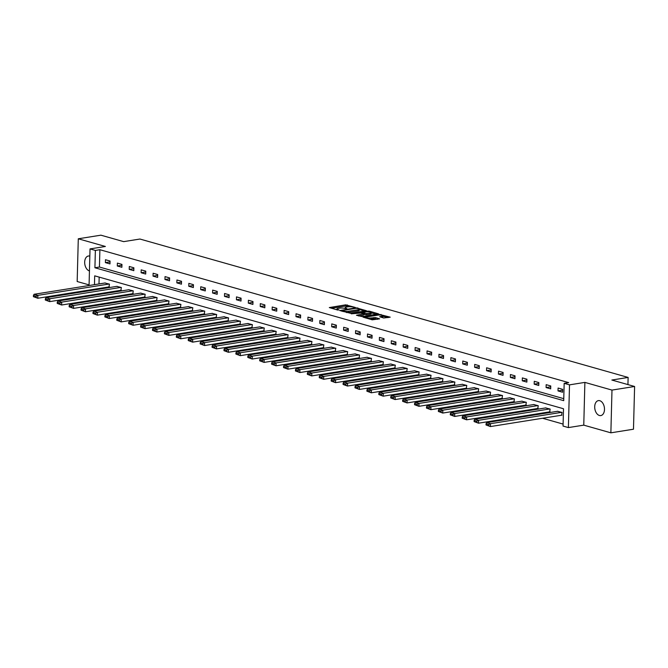 <?xml version="1.0" encoding="UTF-8"?>
<svg xmlns="http://www.w3.org/2000/svg" width="668" height="668" viewBox="0 0 668 668"><rect width="100%" height="100%" fill="white"/><g stroke="black" fill="none" stroke-linecap="round" stroke-linejoin="round"><path stroke-width="1" d="M355.201 307.422L345.698 304.842L329.307 307.572L337.54 310.002L338.977 309.927L337.757 309.509A3.716 0.81 1.5 0 1 336.872 308.958A3.716 0.81 1.5 0 1 338.192 308.382L339.528 308.165A3.716 0.81 1.5 0 1 344.763 308.391L346.942 308.733L346.007 308.199A3.716 0.81 1.5 0 1 345.131 307.647A3.716 0.81 1.5 0 1 346.45 307.063L347.786 306.854A3.716 0.81 1.5 0 1 353.021 307.08L355.201 307.422M599.789 400.708A7.573 4.801 -99.1 0 0 598.403 400.616A7.573 4.801 -99.1 0 0 594.729 407.781A7.573 4.801 -99.1 0 0 599.405 415.488A7.573 4.801 -99.1 0 0 600.791 415.579A7.573 4.801 -99.1 0 0 604.465 408.415A7.573 4.801 -99.1 0 0 599.789 400.708M89.829 256.136A7.573 4.801 -99.1 0 0 89.763 256.111A7.573 4.801 -99.1 0 0 88.376 256.019A7.573 4.801 -99.1 0 0 84.702 263.192A7.573 4.801 -99.1 0 0 89.37 270.899A7.573 4.801 -99.1 0 0 89.445 270.916M383.683 317.993L390.212 317.166L379.457 314.419L363.066 317.141L372.185 319.822L379.649 318.853L375.591 317.601L371.266 317.96A3.106 0.676 1.5 0 1 367.943 317.976A3.106 0.676 1.5 0 1 366.156 317.308A3.106 0.676 1.5 0 1 367.258 316.824L377.779 315.146A3.106 0.676 1.5 0 1 381.102 315.137A3.106 0.676 1.5 0 1 382.889 315.797A3.106 0.676 1.5 0 1 381.787 316.281L379.624 316.749L383.683 317.993M634.6 386.48L633.481 429.215L610.869 432.822L611.988 390.087L634.6 386.48L611.846 380.034L628.129 377.437L139.929 239.035L123.655 241.632L100.901 235.178L78.29 238.785L105.394 246.467L90.021 248.913L95.365 250.433L99.891 249.715L568.685 382.614L564.168 383.332L569.512 384.851L568.393 427.587L563.049 426.067L563.5 408.749L94.697 275.842L94.472 284.66M611.988 390.087L584.884 382.397L569.512 384.851M366.49 310.737L356.153 307.806L339.761 310.536L350.516 313.284L366.49 310.737M369.437 311.179L378.556 313.86L362.165 316.59L356.47 315.271L363.776 313.876L360.996 312.991L351.268 313.826L367.801 311.113L369.437 311.179L369.421 311.839M78.29 238.785L77.171 281.52L89.078 284.894M627.937 384.593L628.129 377.437M99.891 249.715L99.432 267.033L563.767 398.671M105.394 262.616L109.978 263.918L110.053 261.029L105.469 259.727L105.394 262.616L110.028 261.881M117.309 265.998L121.885 267.292L121.96 264.403L117.384 263.108L117.309 265.998L121.943 265.254M129.216 269.371L133.8 270.674L133.876 267.784L129.291 266.482L129.216 269.371L133.851 268.636M141.132 272.744L145.707 274.047L145.783 271.158L141.207 269.864L141.132 272.744L145.766 272.01M153.039 276.126L157.623 277.42L157.698 274.54L153.114 273.237L153.039 276.126L157.673 275.383M164.954 279.5L169.53 280.802L169.605 277.913L165.029 276.61L164.954 279.5L169.588 278.765M176.861 282.881L181.446 284.176L181.521 281.286L176.936 279.992L176.861 282.881L181.496 282.138M188.768 286.255L193.353 287.557L193.428 284.668L188.852 283.366L188.768 286.255L193.403 285.52M200.684 289.628L205.268 290.931L205.343 288.042L200.759 286.747L200.684 289.628L205.318 288.893M212.591 293.01L217.175 294.304L217.25 291.415L212.666 290.121L212.591 293.01L217.225 292.267M224.506 296.383L229.082 297.686L229.166 294.797L224.582 293.494L224.506 296.383L229.141 295.648M236.414 299.765L240.998 301.059L241.073 298.17L236.489 296.876L236.414 299.765L241.048 299.022M248.329 303.138L252.905 304.433L252.98 301.552L248.404 300.249L248.329 303.138L252.963 302.395M260.236 306.512L264.82 307.814L264.895 304.925L260.311 303.631L260.236 306.512L264.87 305.777M272.152 309.894L276.727 311.188L276.803 308.299L272.227 307.004L272.152 309.894L276.786 309.15M284.059 313.267L288.643 314.57L288.718 311.68L284.134 310.378L284.059 313.267L288.693 312.532M295.974 316.649L300.55 317.943L300.625 315.054L296.049 313.76L295.974 316.649L300.608 315.906M307.881 320.022L312.465 321.316L312.541 318.436L307.956 317.133L307.881 320.022L312.515 319.279M319.788 323.395L324.372 324.698L324.448 321.809L319.863 320.506L319.788 323.395L324.423 322.661M331.704 326.777L336.288 328.071L336.363 325.182L331.779 323.888L331.704 326.777L336.338 326.034M343.611 330.151L348.195 331.453L348.27 328.564L343.686 327.262L343.611 330.151L348.245 329.416M355.526 333.524L360.102 334.827L360.177 331.938L355.601 330.643L355.526 333.524L360.161 332.789M367.433 336.906L372.018 338.2L372.093 335.319L367.509 334.017L367.433 336.906L372.068 336.163M379.349 340.279L383.925 341.582L384 338.693L379.424 337.39L379.349 340.279L383.983 339.544M391.256 343.661L395.84 344.955L395.915 342.066L391.331 340.772L391.256 343.661L395.89 342.918M403.171 347.034L407.747 348.337L407.822 345.448L403.247 344.145L403.171 347.034L407.806 346.3M415.079 350.408L419.663 351.71L419.738 348.821L415.154 347.527L415.079 350.408L419.713 349.673M426.994 353.789L431.57 355.084L431.645 352.203L427.069 350.9L426.994 353.789L431.628 353.046M438.901 357.163L443.485 358.466L443.56 355.576L438.976 354.274L438.901 357.163L443.535 356.428M450.808 360.545L455.392 361.839L455.467 358.95L450.883 357.656L450.808 360.545L455.442 359.801M462.724 363.918L467.308 365.221L467.383 362.332L462.799 361.029L462.724 363.918L467.358 363.183M474.631 367.291L479.215 368.594L479.29 365.705L474.706 364.411L474.631 367.291L479.265 366.557M486.546 370.673L491.122 371.967L491.197 369.078L486.621 367.784L486.546 370.673L491.18 369.93M498.453 374.047L503.037 375.349L503.113 372.46L498.528 371.157L498.453 374.047L503.087 373.312M510.369 377.428L514.945 378.723L515.02 375.834L510.444 374.539L510.369 377.428L515.003 376.685M522.276 380.802L526.86 382.104L526.935 379.215L522.351 377.913L522.276 380.802L526.91 380.067M534.191 384.175L538.767 385.478L538.842 382.589L534.266 381.294L534.191 384.175L538.825 383.44M546.098 387.557L550.683 388.851L550.758 385.962L546.173 384.668L546.098 387.557L550.733 386.814M558.014 390.93L562.59 392.233L562.665 389.344L558.089 388.041L558.014 390.93L562.648 390.195M101.853 293.319L103.448 293.778M113.76 296.701L115.364 297.151M125.676 300.074L127.271 300.525M137.583 303.456L139.186 303.907M149.498 306.829L151.093 307.28M161.405 310.202L163.009 310.662M173.313 313.584L174.916 314.035M185.228 316.958L186.823 317.409M197.135 320.331L198.738 320.79M209.051 323.713L210.645 324.164M220.958 327.086L222.561 327.545M232.873 330.468L234.468 330.919M244.78 333.841L246.383 334.292M256.696 337.215L258.291 337.674M268.603 340.596L270.206 341.047M280.518 343.97L282.113 344.429M292.425 347.352L294.029 347.803M304.332 350.725L305.936 351.176M316.248 354.098L317.843 354.558M328.155 357.48L329.758 357.931M340.07 360.854L341.665 361.313M351.978 364.235L353.581 364.686M363.893 367.609L365.488 368.06M375.8 370.982L377.403 371.441M387.716 374.364L389.31 374.815M399.623 377.737L401.226 378.188M411.538 381.119L413.133 381.57M423.445 384.492L425.048 384.943M435.352 387.866L436.955 388.325M447.268 391.248L448.863 391.699M459.175 394.621L460.778 395.072M471.09 398.003L472.685 398.454M482.997 401.376L484.601 401.827M494.913 404.75L496.508 405.209M506.82 408.131L508.423 408.582M518.735 411.505L520.33 411.956M530.642 414.878L532.246 415.337M542.558 418.26L563.099 424.08M99.173 277.111L98.989 283.933M98.872 288.526L98.856 289.236M108.993 286.906L109.452 284.134L104.859 282.998M120.9 290.288L121.359 287.507L116.775 286.38M132.815 293.661L133.266 290.881L128.682 289.753M144.722 297.043L145.181 294.262L140.597 293.135M156.638 300.416L157.089 297.636L152.504 296.509M168.545 303.79L169.004 301.017L164.42 299.882M180.452 307.171L180.911 304.391L176.327 303.264M192.367 310.545L192.827 307.764L188.242 306.637M204.274 313.927L204.734 311.146L200.149 310.01M216.19 317.3L216.649 314.519L212.057 313.392M228.097 320.673L228.556 317.893L223.972 316.766M240.012 324.055L240.472 321.275L235.879 320.147M251.919 327.429L252.379 324.648L247.795 323.521M263.835 330.81L264.286 328.03L259.702 326.894M275.742 334.184L276.201 331.403L271.617 330.276M287.657 337.557L288.108 334.777L283.524 333.649M299.565 340.939L300.024 338.158L295.44 337.031M311.472 344.312L311.931 341.532L307.347 340.404M323.387 347.686L323.846 344.913L319.262 343.778M335.294 351.067L335.754 348.287L331.169 347.16M347.21 354.441L347.669 351.66L343.076 350.533M359.117 357.823L359.576 355.042L354.992 353.915M371.032 361.196L371.491 358.415L366.899 357.288M382.939 364.569L383.399 361.797L378.814 360.662M394.855 367.951L395.306 365.171L390.722 364.043M406.762 371.325L407.221 368.544L402.637 367.417M418.677 374.706L419.128 371.926L414.544 370.798M430.584 378.08L431.044 375.299L426.46 374.172M442.492 381.453L442.951 378.681L438.367 377.545M454.407 384.835L454.866 382.054L450.282 380.927M466.314 388.208L466.773 385.428L462.189 384.3M478.23 391.59L478.689 388.809L474.096 387.674M490.137 394.963L490.596 392.183L486.012 391.056M502.052 398.337L502.503 395.556L497.919 394.429M513.959 401.719L514.418 398.938L509.834 397.811M525.875 405.092L526.326 402.311L521.741 401.184M537.782 408.474L538.241 405.693L533.657 404.558M549.697 411.847L550.148 409.066L545.564 407.939M561.604 415.22L562.064 412.44L557.479 411.313M584.884 382.397L583.765 425.14L610.869 432.822M583.765 425.14L568.393 427.587M95.365 250.433L94.914 267.759L563.717 400.658L564.168 383.332M88.927 290.814L88.944 290.104M89.061 285.52L90.021 248.913M94.347 289.244L94.33 289.954M99.432 267.033L94.914 267.759M349.581 306.712L345.665 306.002L331.428 308.265M341.891 311.23L341.907 310.62L343.185 311.054A3.716 0.81 1.5 0 0 348.429 311.28L358.015 309.752A3.716 0.81 1.5 0 0 359.334 309.167A3.716 0.81 1.5 0 0 358.457 308.616L356.219 308.265L341.907 310.62M364.753 311.021L359.326 309.476M346.6 312.574A3.716 0.81 1.5 0 0 348.395 312.432L348.429 311.28M359.334 309.167L359.3 310.328A3.716 0.81 1.5 0 1 357.981 310.904L348.395 312.432M371.183 312.841L376.41 314.319M358.591 315.972L363.334 315.212L363.776 313.876M370.089 312.991A3.106 0.676 1.5 0 0 371.191 312.499A3.106 0.676 1.5 0 0 369.404 311.839A3.106 0.676 1.5 0 0 366.081 311.847L362.231 312.799L366.381 313.576L370.089 312.991L370.055 314.144A3.106 0.676 1.5 0 0 371.157 313.659L371.191 312.499M370.055 314.144L366.348 314.737L363.759 314.394M381.787 316.281L381.745 317.442A3.106 0.676 1.5 0 0 382.856 316.949L382.889 315.797M370.064 319.221A3.106 0.676 1.5 0 0 371.241 319.12L371.266 317.96M377.495 319.312L373.921 318.686L371.241 319.12M366.147 317.684L365.187 317.843M388.058 317.626L382.881 316.156M109.068 284.025L37.876 295.365L34.06 294.287L105.252 282.94M36.105 296.258L37.876 295.365L37.8 298.254L33.4 296.659L36.072 297.41L36.105 296.258L33.433 295.498L33.4 296.659M109.377 286.848L37.8 298.254L36.072 297.41M34.06 294.287L33.433 295.498M120.975 287.399L49.783 298.746L45.967 297.661L117.159 286.313M48.012 299.631L49.783 298.746L49.708 301.627L45.307 300.032L47.979 300.792L48.012 299.631L45.34 298.88L45.307 300.032M121.284 290.221L49.708 301.627L47.979 300.792M45.967 297.661L45.34 298.88M132.89 290.772L61.698 302.12L57.874 301.034L129.074 289.695M59.928 303.013L61.698 302.12L61.623 305.009L57.223 303.406L59.895 304.165L59.928 303.013L57.256 302.253L57.223 303.406M133.199 293.603L61.623 305.009L59.895 304.165M57.874 301.034L57.256 302.253M144.797 294.154L73.605 305.493L69.789 304.416L140.981 293.068M71.835 306.387L73.605 305.493L73.53 308.382L69.13 306.787L71.802 307.539L71.835 306.387L69.163 305.627L69.13 306.787M145.106 296.976L73.53 308.382L71.802 307.539M69.789 304.416L69.163 305.627M156.713 297.527L85.521 308.875L81.696 307.789L152.888 296.45M83.742 309.768L85.521 308.875L85.446 311.764L81.045 310.161L83.717 310.921L83.742 309.768L81.07 309.008L81.045 310.161M157.022 300.358L85.446 311.764L83.717 310.921M81.696 307.789L81.07 309.008M168.62 300.909L97.428 312.248L93.612 311.171L164.804 299.823M95.658 313.142L97.428 312.248L97.353 315.137L92.952 313.534L95.624 314.294L95.658 313.142L92.986 312.382L92.952 313.534M168.929 303.731L97.353 315.137L95.624 314.294M93.612 311.171L92.986 312.382M180.535 304.282L109.335 315.63L105.519 314.544L176.711 303.197M107.565 316.515L109.335 315.63L109.26 318.511L104.868 316.916L107.54 317.676L107.565 316.515L104.893 315.764L104.868 316.916M180.844 307.105L109.26 318.511L107.54 317.676M105.519 314.544L104.893 315.764M192.442 307.656L121.25 319.003L117.434 317.918L188.626 306.579M119.48 319.897L121.25 319.003L121.175 321.892L116.775 320.289L119.447 321.049L119.48 319.897L116.808 319.137L116.775 320.289M192.751 310.486L121.175 321.892L119.447 321.049M117.434 317.918L116.808 319.137M204.35 311.037L133.157 322.377L129.341 321.3L200.534 309.952M131.387 323.27L133.157 322.377L133.082 325.266L128.69 323.671L131.362 324.423L131.387 323.27L128.715 322.51L128.69 323.671M204.667 313.86L133.082 325.266L131.362 324.423M129.341 321.3L128.715 322.51M216.265 314.411L145.073 325.759L141.257 324.673L212.449 313.325M143.303 326.644L145.073 325.759L144.998 328.648L140.597 327.044L143.269 327.804L143.303 326.644L140.631 325.892L140.597 327.044M216.574 317.242L144.998 328.648L143.269 327.804M141.257 324.673L140.631 325.892M228.172 317.793L156.98 329.132L153.164 328.055L224.356 316.707M155.21 330.025L156.98 329.132L156.905 332.021L152.513 330.418L155.185 331.178L155.21 330.025L152.538 329.266L152.513 330.418M228.489 320.615L156.905 332.021L155.185 331.178M153.164 328.055L152.538 329.266M240.088 321.166L168.895 332.514L165.079 331.428L236.272 320.081M167.125 333.399L168.895 332.514L168.82 335.394L164.42 333.8L167.092 334.559L167.125 333.399L164.453 332.647L164.42 333.8M240.396 323.988L168.82 335.394L167.092 334.559M165.079 331.428L164.453 332.647M251.995 324.539L180.803 335.887L176.987 334.802L248.179 323.462M179.032 336.781L180.803 335.887L180.727 338.776L176.327 337.173L178.999 337.933L179.032 336.781L176.36 336.021L176.327 337.173M252.304 327.37L180.727 338.776L178.999 337.933M176.987 334.802L176.36 336.021M263.91 327.921L192.718 339.26L188.894 338.183L260.094 326.836M190.948 340.154L192.718 339.26L192.643 342.15L188.242 340.555L190.914 341.306L190.948 340.154L188.276 339.394L188.242 340.555M264.219 330.743L192.643 342.15L190.914 341.306M188.894 338.183L188.276 339.394M275.817 331.295L204.625 342.642L200.809 341.557L272.001 330.209M202.855 343.527L204.625 342.642L204.55 345.531L200.149 343.928L202.821 344.688L202.855 343.527L200.183 342.776L200.149 343.928M276.126 334.125L204.55 345.531L202.821 344.688M200.809 341.557L200.183 342.776M287.733 334.668L216.541 346.016L212.716 344.93L283.908 333.591M214.762 346.909L216.541 346.016L216.465 348.905L212.065 347.302L214.737 348.061L214.762 346.909L212.09 346.149L212.065 347.302M288.042 337.499L216.465 348.905L214.737 348.061M212.716 344.93L212.09 346.149M299.64 338.05L228.448 349.389L224.632 348.312L295.824 336.964M226.677 350.282L228.448 349.389L228.373 352.278L223.972 350.683L226.644 351.443L226.677 350.282L224.005 349.523L223.972 350.683M299.949 340.872L228.373 352.278L226.644 351.443M224.632 348.312L224.005 349.523M311.555 341.423L240.355 352.771L236.539 351.685L307.731 340.346M238.585 353.664L240.355 352.771L240.28 355.66L235.887 354.057L238.559 354.817L238.585 353.664L235.913 352.904L235.887 354.057M311.864 344.254L240.28 355.66L238.559 354.817M236.539 351.685L235.913 352.904M323.462 344.805L252.27 356.144L248.454 355.067L319.646 343.719M250.5 357.038L252.27 356.144L252.195 359.033L247.795 357.438L250.467 358.19L250.5 357.038L247.828 356.278L247.795 357.438M323.771 347.627L252.195 359.033L250.467 358.19M248.454 355.067L247.828 356.278M335.369 348.178L264.177 359.526L260.361 358.44L331.553 347.093M262.407 360.411L264.177 359.526L264.102 362.407L259.71 360.812L262.382 361.572L262.407 360.411L259.735 359.66L259.71 360.812M335.687 351.001L264.102 362.407L262.382 361.572M260.361 358.44L259.735 359.66M347.285 351.552L276.093 362.899L272.277 361.814L343.469 350.475M274.323 363.793L276.093 362.899L276.018 365.788L271.617 364.185L274.289 364.945L274.323 363.793L271.651 363.033L271.617 364.185M347.594 354.382L276.018 365.788L274.289 364.945M272.277 361.814L271.651 363.033M359.192 354.933L288 366.273L284.184 365.196L355.376 353.848M286.23 367.166L288 366.273L287.925 369.162L283.533 367.567L286.205 368.327L286.23 367.166L283.558 366.406L283.533 367.567M359.509 357.756L287.925 369.162L286.205 368.327M284.184 365.196L283.558 366.406M371.107 358.307L299.915 369.654L296.099 368.569L367.291 357.23M298.145 370.548L299.915 369.654L299.84 372.544L295.44 370.94L298.112 371.7L298.145 370.548L295.473 369.788L295.44 370.94M371.416 361.137L299.84 372.544L298.112 371.7M296.099 368.569L295.473 369.788M383.014 361.689L311.822 373.028L308.006 371.951L379.199 360.603M310.052 373.921L311.822 373.028L311.747 375.917L307.347 374.322L310.019 375.074L310.052 373.921L307.38 373.161L307.347 374.322M383.323 364.511L311.747 375.917L310.019 375.074M308.006 371.951L307.38 373.161M394.93 365.062L323.738 376.41L319.914 375.324L391.106 363.976M321.968 377.295L323.738 376.41L323.663 379.29L319.262 377.696L321.934 378.455L321.968 377.295L319.296 376.543L319.262 377.696M395.239 367.884L323.663 379.29L321.934 378.455M319.914 375.324L319.296 376.543M406.837 368.435L335.645 379.783L331.829 378.698L403.021 367.358M333.875 380.676L335.645 379.783L335.57 382.672L331.169 381.069L333.841 381.829L333.875 380.676L331.203 379.917L331.169 381.069M407.146 371.266L335.57 382.672L333.841 381.829M331.829 378.698L331.203 379.917M418.752 371.817L347.56 383.156L343.736 382.079L414.928 370.732M345.782 384.05L347.56 383.156L347.485 386.046L343.085 384.451L345.757 385.202L345.782 384.05L343.11 383.29L343.085 384.451M419.061 374.639L347.485 386.046L345.757 385.202M343.736 382.079L343.11 383.29M430.66 375.191L359.467 386.538L355.652 385.453L426.844 374.113M357.697 387.432L359.467 386.538L359.392 389.427L354.992 387.824L357.664 388.584L357.697 387.432L355.025 386.672L354.992 387.824M430.969 378.021L359.392 389.427L357.664 388.584M355.652 385.453L355.025 386.672M442.575 378.572L371.375 389.912L367.559 388.834L438.751 377.487M369.604 390.805L371.375 389.912L371.299 392.801L366.907 391.206L369.579 391.957L369.604 390.805L366.932 390.045L366.907 391.206M442.884 381.395L371.299 392.801L369.579 391.957M367.559 388.834L366.932 390.045M454.482 381.946L383.29 393.293L379.474 392.208L450.666 380.86M381.52 394.178L383.29 393.293L383.215 396.174L378.814 394.579L381.486 395.339L381.52 394.178L378.848 393.427L378.814 394.579M454.791 384.768L383.215 396.174L381.486 395.339M379.474 392.208L378.848 393.427M466.389 385.319L395.197 396.667L391.381 395.581L462.573 384.242M393.427 397.56L395.197 396.667L395.122 399.556L390.73 397.953L393.402 398.712L393.427 397.56L390.755 396.8L390.73 397.953M466.707 388.15L395.122 399.556L393.402 398.712M391.381 395.581L390.755 396.8M478.305 388.701L407.113 400.04L403.297 398.963L474.489 387.615M405.342 400.934L407.113 400.04L407.037 402.929L402.637 401.334L405.309 402.086L405.342 400.934L402.67 400.174L402.637 401.334M478.614 391.523L407.037 402.929L405.309 402.086M403.297 398.963L402.67 400.174M490.212 392.074L419.02 403.422L415.204 402.336L486.396 390.997M417.249 404.307L419.02 403.422L418.945 406.311L414.552 404.708L417.224 405.468L417.249 404.307L414.577 403.555L414.552 404.708M490.529 394.905L418.945 406.311L417.224 405.468M415.204 402.336L414.577 403.555M502.127 395.456L430.935 406.795L427.119 405.718L498.311 394.37M429.165 407.689L430.935 406.795L430.86 409.684L426.46 408.081L429.132 408.841L429.165 407.689L426.493 406.929L426.46 408.081M502.436 398.278L430.86 409.684L429.132 408.841M427.119 405.718L426.493 406.929M514.034 398.829L442.842 410.177L439.026 409.092L510.218 397.744M441.072 411.062L442.842 410.177L442.767 413.058L438.367 411.463L441.039 412.223L441.072 411.062L438.4 410.311L438.367 411.463M514.343 401.652L442.767 413.058L441.039 412.223M439.026 409.092L438.4 410.311M525.95 402.203L454.758 413.55L450.933 412.465L522.125 401.126M452.987 414.444L454.758 413.55L454.683 416.44L450.282 414.836L452.954 415.596L452.987 414.444L450.315 413.684L450.282 414.836M526.259 405.033L454.683 416.44L452.954 415.596M450.933 412.465L450.315 413.684M537.857 405.585L466.665 416.924L462.849 415.847L534.041 404.499M464.895 417.817L466.665 416.924L466.59 419.813L462.189 418.218L464.861 418.97L464.895 417.817L462.223 417.057L462.189 418.218M538.166 408.407L466.59 419.813L464.861 418.97M462.849 415.847L462.223 417.057M549.772 408.958L478.58 420.306L474.756 419.22L545.948 407.872M476.802 421.191L478.58 420.306L478.497 423.195L474.105 421.591L476.777 422.351L476.802 421.191L474.13 420.439L474.105 421.591M550.081 411.789L478.497 423.195L476.777 422.351M474.756 419.22L474.13 420.439M561.679 412.331L490.487 423.679L486.671 422.594L557.864 411.254M488.717 424.572L490.487 423.679L490.412 426.568L486.012 424.965L488.684 425.725L488.717 424.572L486.045 423.813L486.012 424.965M561.988 415.162L490.412 426.568L488.684 425.725M486.671 422.594L486.045 423.813M345.999 308.725L346.007 308.199M337.741 310.044L337.757 309.509M345.665 306.002L345.698 304.842M347.302 306.069L347.335 304.917M356.136 308.274L356.153 307.806M357.772 308.424L357.789 307.881M342.083 311.288L342.099 310.745M343.177 311.597L343.185 311.054M357.981 310.904L358.015 309.752M363.334 315.212L363.367 314.06M367.784 311.739L367.801 311.113M362.223 313.342L362.231 312.799M364.711 314.661L364.745 313.509M366.348 314.737L366.381 313.576M373.921 318.686L373.955 317.534M375.558 318.761L375.591 317.601M379.441 315.037L379.457 314.419M381.077 315.129L381.094 314.486M345.114 308.491L345.131 307.647M336.856 309.81L336.872 308.958M361.947 313.267L361.964 312.624M366.131 318.11L366.156 317.308"/></g></svg>
